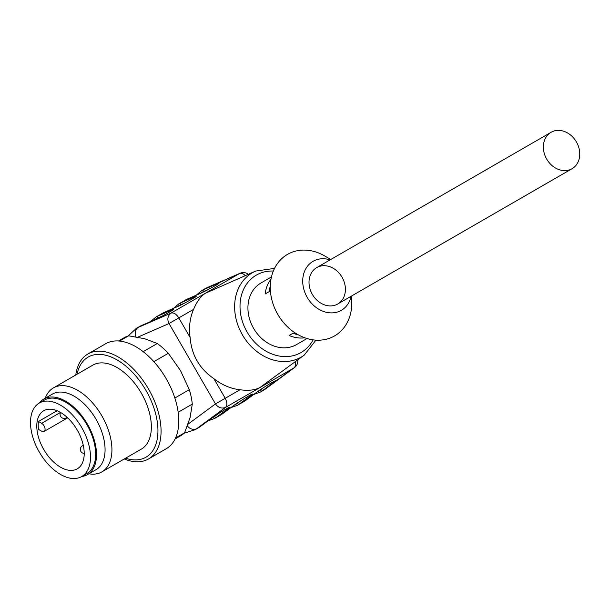 <?xml version="1.0" encoding="UTF-8"?>
<svg xmlns="http://www.w3.org/2000/svg" width="610" height="610" viewBox="0 0 610 610"><rect width="100%" height="100%" fill="white"/><g stroke="black" fill="none" stroke-linecap="round" stroke-linejoin="round"><path stroke-width="0.91" d="M124.272 458.964A60.611 34.991 -120 0 0 148.52 458.964A60.611 34.991 -120 0 0 148.52 388.982A60.611 34.991 -120 0 0 87.909 353.983A60.611 34.991 -120 0 0 76.814 369.767A60.611 34.991 -120 0 0 75.785 374.982M148.52 458.964L166.233 448.739A60.611 34.991 -120 0 0 166.233 378.749A60.611 34.991 -120 0 0 105.621 343.758L87.909 353.983M174.856 398.017L189.329 389.66L180.476 370.529L168.329 353.297L153.857 361.654M168.329 353.297A56.57 32.658 -120 0 0 157.296 343.506L144.6 338.71L128.611 335.82L119.537 341.059M143.175 351.657L157.296 343.506M128.611 335.82A56.57 32.658 -120 0 0 124.28 337.65L118.523 340.975M175.093 438.956L180.85 435.632A56.57 32.658 -120 0 0 184.601 432.795L190.091 417.507L192.287 404.117L178.166 412.268M175.527 438.033L184.601 432.795M192.287 404.117A56.57 32.658 -120 0 0 189.329 389.66M125.576 458.217A57.813 33.375 -120 0 0 157.891 428.228A57.813 33.375 -120 0 0 121.344 362.66A57.813 33.375 -120 0 0 77.584 372.123A57.813 33.375 -120 0 0 77.089 374.227M88.892 473.795A48.487 27.991 -120 0 0 101.885 471.888L141.314 449.128A48.487 27.991 -120 0 0 141.314 393.137A48.487 27.991 -120 0 0 92.827 365.146L53.398 387.907A48.487 27.991 -120 0 0 45.254 398.208M101.885 471.888A48.487 27.991 -120 0 0 101.885 415.906A48.487 27.991 -120 0 0 53.398 387.907M81.748 476.517A43.638 25.193 -120 0 0 87.459 474.618L96.037 469.67A43.638 25.193 -120 0 0 96.037 419.283A43.638 25.193 -120 0 0 52.399 394.083L43.821 399.031A43.638 25.193 -120 0 0 39.322 403.035M87.459 474.618A43.638 25.193 -120 0 0 87.466 424.232A43.638 25.193 -120 0 0 43.821 399.031M39.284 403.058L44.431 400.084A42.425 24.491 60 0 1 65.644 402.188A42.425 24.491 60 0 1 93.36 439.574A42.425 24.491 60 0 1 86.856 473.574L81.709 476.54A42.425 24.491 60 0 1 39.284 452.041A42.425 24.491 60 0 1 39.284 403.058A42.425 24.491 60 0 1 60.497 405.154A42.425 24.491 60 0 1 88.214 442.54A42.425 24.491 60 0 1 81.709 476.54M60.497 412.413A33.535 19.36 60 0 1 82.411 441.968A33.535 19.36 60 0 1 77.272 468.838A33.535 19.36 60 0 1 53.039 461.48A33.535 19.36 60 0 1 37.035 430.21A33.535 19.36 60 0 1 43.729 410.751A33.535 19.36 60 0 1 60.497 412.413L41.64 423.302A4.849 2.798 60 0 1 44.812 427.572A4.849 2.798 60 0 1 44.065 431.461A4.849 2.798 60 0 1 41.64 431.217L38.46 429.387A33.535 19.36 60 0 1 38.46 421.464L57.073 410.721M38.46 421.464L41.64 423.302M551.059 132.309L551.059 132.309A21.014 17.156 60 0 0 546.705 159.08A21.014 17.156 60 0 0 572.073 168.696L572.073 168.696A21.014 17.156 60 0 0 576.419 141.924A21.014 17.156 60 0 0 551.059 132.309L316.704 267.615A21.014 17.156 60 0 0 312.35 294.386A21.014 17.156 60 0 0 337.711 304.009L572.073 168.696L337.711 304.009A21.014 17.156 60 0 0 342.065 277.23A21.014 17.156 60 0 0 316.704 267.615M351.101 296.277A28.281 23.096 -120 0 1 322.652 311.138A28.281 23.096 -120 0 1 303.002 277.1A28.281 23.096 -120 0 1 330.094 259.883M351.756 295.903L351.81 302.56A47.077 38.438 -120 0 1 306.571 338.39A47.077 38.438 -120 0 1 271.351 277.397A47.077 38.438 -120 0 1 325 256.131L330.742 259.509M270.977 279.25A35.555 29.036 60 0 0 265.137 293.974L269.178 291.641A35.555 29.036 60 0 1 270.291 286.181M298.435 334.921A35.555 29.036 -120 0 1 293.143 333.159L289.102 335.485A35.555 29.036 -120 0 0 304.771 337.787M307.013 338.527L296.498 344.597A35.555 29.036 -120 0 1 253.577 328.325A35.555 29.036 -120 0 1 260.943 283.01L271.458 276.94M265.853 388.707L263.512 390.24A58.59 33.825 -120 0 0 265.35 389.035A8.082 6.588 -126.4 0 0 265.853 388.707L294.546 367.533A8.082 6.588 -126.4 0 1 294.043 367.868L225.471 407.457C221.544 408.853 218.212 407.678 215.46 403.919L225.212 398.292C227.332 402.44 227.416 405.497 225.471 407.457L196.778 428.624L199.92 426.809A1.617 1.319 53.6 0 0 200.019 426.748L198.082 428.014A58.59 33.825 -120 0 0 199.92 426.809L211.411 418.33A1.617 1.319 53.6 0 0 211.517 418.262C215.315 415.204 230.183 406.481 228.994 407.503L228.864 407.526M272.342 382.295A1.617 1.319 53.6 0 0 273.699 382.371L262.208 390.85A58.59 33.825 60 0 1 260.363 392.055L253.623 394.533M234.385 405.063A1.617 1.319 -126.4 0 1 234.27 405.132C240.904 400.175 258.282 390.141 250.84 395.57L239.349 404.049L245.632 400.419A1.617 1.319 53.6 0 0 245.738 400.351L243.794 401.624A58.59 33.825 -120 0 0 245.632 400.419L257.13 391.94A1.617 1.319 53.6 0 0 257.237 391.864M250.84 395.57A1.617 1.319 -126.4 0 1 249.482 395.493M226.63 408.692A1.617 1.319 53.6 0 0 227.987 408.761L216.489 417.248A58.59 33.825 60 0 1 214.651 418.452L207.911 420.923M164.532 312.251A1.617 1.319 66.4 0 0 164.418 312.297L177.51 306.586A1.617 1.319 66.4 0 0 177.403 306.639L164.311 312.35A58.59 33.825 -120 0 0 162.351 313.342L164.418 312.297A1.617 1.319 66.4 0 0 164.311 312.35L158.028 315.98L171.12 310.269C179.538 306.54 162.161 316.567 154.551 319.838A1.617 1.319 -113.6 0 1 154.658 319.777L141.566 325.496A1.617 1.319 -113.6 0 1 141.673 325.45M173.408 308.378L178.921 303.772A58.59 33.825 60 0 1 180.88 302.781L193.98 297.07A1.617 1.319 66.4 0 0 193.362 298.282M216.222 285.091A1.617 1.319 -113.6 0 1 216.832 283.871C225.25 280.142 207.88 290.177 200.263 293.44A1.617 1.319 -113.6 0 1 200.37 293.387L187.278 299.098A1.617 1.319 -113.6 0 1 187.392 299.06M170.503 311.481A1.617 1.319 -113.6 0 1 171.12 310.269M315.942 340.144L304.253 355.104A48.731 39.787 -120 0 1 243.527 336.705A48.731 39.787 -120 0 1 252.464 272.693A48.731 39.787 -120 0 1 255.727 271.046L205.379 293.265C200.713 296.201 196.786 301.569 193.591 309.369L178.806 317.901C176.267 313.99 173.667 312.389 170.991 313.105L239.562 273.509A8.082 6.588 -113.6 0 1 240.104 273.242L207.423 287.501A8.082 6.588 66.4 0 0 206.881 287.775A58.59 33.825 -120 0 0 204.922 288.766L207.423 287.501M240.004 389.752A53.985 44.08 -120 0 1 213.874 378.65L225.212 398.292L240.004 389.752C248.354 390.888 254.965 390.164 259.837 387.594L304.253 355.104M213.874 378.65C199.409 368.692 191.502 354.989 190.145 337.543L178.806 317.901L169.046 323.536C166.987 319.381 167.636 315.904 170.991 313.105L138.31 327.364L141.451 325.549A1.617 1.319 -113.6 0 1 141.566 325.496L139.492 326.541A58.59 33.825 -120 0 1 141.451 325.549L154.551 319.838M190.145 337.543A53.985 44.08 -120 0 1 193.591 309.369M185.135 302.842L180.491 304.87A56.974 32.894 -120 0 0 177.182 306.731M234.08 405.284A56.974 32.894 -120 0 0 237.351 403.34L241.43 400.328M243.794 401.624L237.511 405.253A58.59 33.825 60 0 0 239.349 404.049A1.617 1.319 -126.4 0 1 237.351 403.34M200.263 293.44L187.171 299.152L180.88 302.781A1.617 1.319 66.4 0 0 180.491 304.87M185.204 300.143A58.59 33.825 -120 0 1 187.171 299.152A1.617 1.319 -113.6 0 1 187.278 299.098L178.921 303.772M274.584 381.128L274.706 381.105C275.903 380.091 261.027 388.806 257.229 391.872L245.738 400.351A1.617 1.319 53.6 0 0 245.83 400.274M207.995 289.651L203.351 291.671A56.974 32.894 -120 0 0 200.042 293.532M256.94 392.085A56.974 32.894 -120 0 0 260.203 390.148L264.283 387.137M203.351 291.671A1.617 1.319 -113.6 0 1 203.74 289.59L216.832 283.871M196.267 295.179L201.78 290.581A58.59 33.825 60 0 1 203.74 289.59L239.562 273.509A8.082 4.667 -120 0 1 245.311 275.59M260.203 390.148A1.617 1.319 53.6 0 0 262.208 390.85L294.043 367.868A8.082 4.667 60 0 0 295.11 361.852M162.283 316.041L157.639 318.069A56.974 32.894 -120 0 0 154.33 319.922M211.228 418.475A56.974 32.894 -120 0 0 214.491 416.538L218.571 413.527M222.97 413.473A1.617 1.319 -126.4 0 1 222.78 413.618L234.27 405.132M251.724 394.327L251.854 394.304C253.043 393.29 238.167 402.005 234.37 405.07L220.934 414.823A58.59 33.825 -120 0 0 222.78 413.618L216.489 417.248A1.617 1.319 53.6 0 1 214.491 416.538M157.639 318.069A1.617 1.319 -113.6 0 1 158.028 315.98A58.59 33.825 60 0 0 156.061 316.971L150.548 321.569M273.333 271.038A44.698 36.501 60 0 0 247.111 332.053A44.698 36.501 60 0 0 313.067 339.861M211.517 418.262L200.019 426.748A1.617 1.319 53.6 0 0 200.11 426.672M257.13 391.94C263.764 386.976 281.134 376.95 273.699 382.371M211.411 418.33C218.052 413.366 235.422 403.34 227.987 408.761M193.98 297.07C202.39 293.341 185.021 303.368 177.403 306.639M187.369 425.948A8.082 6.588 53.6 0 0 196.778 428.624A58.59 33.825 60 0 1 194.941 429.829L198.082 428.014M128.092 335.98L136.35 328.355A58.59 33.825 60 0 1 138.31 327.364A8.082 6.588 -113.6 0 0 135.931 336.85M188.01 424.179L215.46 403.919L169.046 323.536L137.784 337.177M83.273 445.308L82.297 445.879A4.041 2.333 60 0 1 83.364 445.712M66.803 417.042A4.041 2.333 60 0 1 66.132 417.88L67.115 417.316M67.672 417.835L44.065 431.461M237.511 405.253L230.771 407.724M248.316 274.279A8.082 8.082 0 0 0 240.104 273.242M294.546 367.533A8.082 8.082 0 0 0 297.749 359.9M177.51 306.586C182.062 304.825 197.053 296.308 195.574 296.826L195.49 296.925M200.37 293.387C204.922 291.626 219.905 283.109 218.433 283.635L218.35 283.734M260.363 392.055L263.512 390.24M201.78 290.581L204.922 288.766M172.721 310.025C172.866 310.185 163.144 315.965 154.658 319.777M162.351 313.342L156.061 316.971M220.934 414.823L214.651 418.452M274.523 268.408L255.727 271.046M136.35 328.355L139.492 326.541M194.941 429.829L184.205 433.169M82.297 445.879A4.041 4.041 0 0 0 84.218 453.413M60.565 412.451A4.041 4.041 0 0 0 66.132 417.88"/></g></svg>
